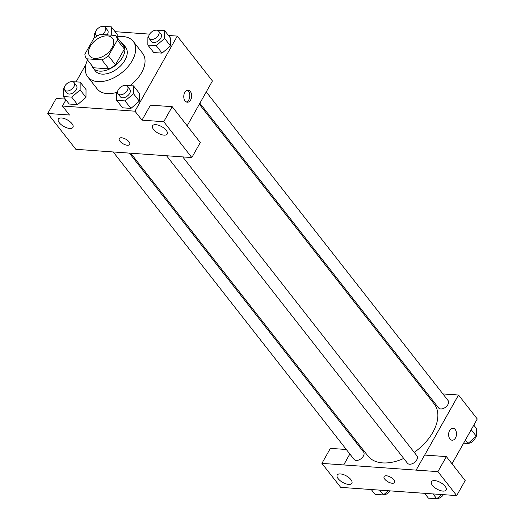 <?xml version="1.0" encoding="UTF-8"?>
<svg xmlns="http://www.w3.org/2000/svg" width="525" height="525" viewBox="0 0 525 525"><rect width="100%" height="100%" fill="white"/><g stroke="black" fill="none" stroke-linecap="round" stroke-linejoin="round"><path stroke-width="0.79" d="M111.989 47.906A14.424 8.833 141.9 0 1 100.603 57.448A14.424 8.833 141.9 0 1 89.762 56.031A14.424 8.833 141.9 0 1 95.668 40.182A14.424 8.833 141.9 0 1 112.468 38.24A14.424 8.833 141.9 0 1 111.989 47.906M115.618 35.477L100.36 34.394A18.618 11.399 141.9 0 0 93.785 38.397L84.879 54.2A18.618 11.399 141.9 0 0 86.461 58.616A18.618 11.399 141.9 0 0 86.605 58.8L101.87 59.883A18.618 11.399 141.9 0 0 108.445 55.873L117.351 40.071A18.618 11.399 141.9 0 0 115.769 35.654A18.618 11.399 141.9 0 0 115.618 35.477M86.605 58.8L93.64 67.771L108.898 68.854L101.87 59.883M108.445 55.873L115.474 64.851L124.379 49.042L117.351 40.071M115.474 64.851A18.618 11.399 141.9 0 1 108.898 68.854M93.64 67.771A18.618 11.399 141.9 0 1 93.489 67.594A18.618 11.399 141.9 0 1 93.352 67.403M122.653 44.448A18.618 11.399 141.9 0 1 122.797 44.632A18.618 11.399 141.9 0 1 124.379 49.042M91.672 65.264A19.228 11.78 -38.1 0 0 93.01 67.968A19.228 11.78 -38.1 0 0 99.684 71.131A19.228 11.78 -38.1 0 0 119.529 61.497A19.228 11.78 -38.1 0 0 123.283 44.251A19.228 11.78 -38.1 0 0 120.973 42.302M123.283 44.251L125.626 47.243A19.228 11.78 141.9 0 1 124.989 60.132A19.228 11.78 141.9 0 1 102.027 74.117A19.228 11.78 141.9 0 1 95.353 70.96L93.01 67.968M116.819 36.993A28.842 17.666 141.9 0 1 133.192 41.311A28.842 17.666 141.9 0 1 132.241 60.644A28.842 17.666 141.9 0 1 109.469 79.728A28.842 17.666 141.9 0 1 87.787 76.893A28.842 17.666 141.9 0 1 87.511 59.955M133.192 41.311L142.57 53.274A28.842 17.666 141.9 0 1 141.612 72.614A28.842 17.666 141.9 0 1 129.878 85.647M116.99 92.315A28.842 17.666 141.9 0 1 97.158 88.856L87.787 76.893M65.933 99.862L62.455 106.037L134.958 111.188L177.273 36.094L168.459 35.47M149.632 34.132L115.1 31.677M85.936 64.365L76.099 81.828M117.547 91.836L116.74 92.525L116.694 100.328L122.555 107.809L130.928 108.406L139.348 101.194L139.394 93.384L133.534 85.903L125.029 85.424M64.181 88.043L63.381 88.732L63.335 96.541L69.195 104.016L77.562 104.613L85.982 97.401L86.028 89.591L80.168 82.117L71.663 81.631M117.173 34.322L117.154 36.934L117.173 34.322L111.313 26.847L102.808 26.362M148.687 36.566L147.886 37.255L147.84 45.058L153.7 52.539L162.074 53.13L170.487 45.918L170.533 38.115L164.673 30.634L156.174 30.155M65.336 99.094L56.195 98.444L47.736 113.466L69.484 115.014L62.455 106.037M134.958 111.188L141.993 120.159L150.452 105.144L172.207 106.687L200.294 142.537L191.828 157.553L75.823 149.31L47.736 113.466M71.984 123.664A8.413 3.728 -150.6 0 0 64.404 118.591A8.413 3.728 -150.6 0 0 58.308 119.083A8.413 3.728 -150.6 0 0 63.807 126.459A8.413 3.728 -150.6 0 0 72.968 127.345A8.413 3.728 -150.6 0 0 71.984 123.664M187.169 125.79L212.428 80.962L177.273 36.094M185.069 100.912A6.011 3.931 -85.9 0 1 184.111 94.106A6.011 3.931 -85.9 0 1 188.14 90.221A6.011 3.931 -85.9 0 1 191.638 96.495A6.011 3.931 -85.9 0 1 187.287 102.211A6.011 3.931 -85.9 0 1 185.069 100.912M186.388 101.981A6.011 3.931 94.1 0 0 189.814 96.364A6.011 3.931 94.1 0 0 187.215 90.32M166.241 130.357A8.413 3.728 -150.6 0 0 158.662 125.285A8.413 3.728 -150.6 0 0 152.565 125.777A8.413 3.728 -150.6 0 0 158.064 133.153A8.413 3.728 -150.6 0 0 167.226 134.039A8.413 3.728 -150.6 0 0 166.241 130.357M172.207 106.687L163.741 121.708L191.828 157.553M141.993 120.159L163.741 121.708M119.254 138.567A6.011 2.664 -150.6 0 0 121.354 142.59A6.011 2.664 -150.6 0 0 127.418 145.254A6.011 2.664 29.4 0 1 121.347 142.59A6.011 2.664 29.4 0 1 119.254 138.567A6.011 2.664 29.4 0 1 125.797 139.197A6.011 2.664 29.4 0 1 129.721 144.467A6.011 2.664 29.4 0 1 127.418 145.254A6.011 2.664 -150.6 0 0 129.721 144.467M199.329 104.206L434.26 404.033A42.112 25.797 141.9 0 1 432.863 432.259A42.112 25.797 141.9 0 1 414.245 452.373M403.718 458.437A42.112 25.797 141.9 0 1 367.959 455.982L130.764 153.261M199.868 103.248L438.631 407.971A6.011 3.682 -38.1 0 0 445.633 407.164A6.011 3.682 -38.1 0 0 448.094 400.562L206.259 91.914M129.406 153.162L363.582 452.038A6.011 3.682 141.9 0 1 363.385 456.067A6.011 3.682 141.9 0 1 358.641 460.044A6.011 3.682 141.9 0 1 354.126 459.454L113.236 152.014M182.733 156.909L416.948 455.831A6.011 3.682 141.9 0 1 416.752 459.861A6.011 3.682 141.9 0 1 412.007 463.831A6.011 3.682 141.9 0 1 407.485 463.24L166.602 155.807M416.2 470.131L321.91 463.385L340.699 487.364L456.704 495.6L437.916 471.627L416.2 470.131M424.692 455.063L458.515 395.03L442.89 393.921M426.72 392.772L425.362 392.68M356.797 441.735L356.258 442.687M349.873 454.02L343.698 464.979M393.855 479.837A6.011 2.664 29.4 0 1 394.564 482.468A6.011 2.664 29.4 0 1 388.021 481.838A6.011 2.664 29.4 0 1 384.09 476.569A6.011 2.664 29.4 0 1 388.441 476.214A6.011 2.664 29.4 0 1 393.855 479.837M350.884 479.614A8.413 3.728 29.4 0 1 351.868 483.289A8.413 3.728 29.4 0 1 342.713 482.409A8.413 3.728 29.4 0 1 337.208 475.033A8.413 3.728 29.4 0 1 343.304 474.541A8.413 3.728 29.4 0 1 350.884 479.614M445.141 486.308A8.413 3.728 29.4 0 1 446.125 489.989A8.413 3.728 29.4 0 1 436.971 489.103A8.413 3.728 29.4 0 1 431.465 481.727A8.413 3.728 29.4 0 1 437.561 481.235A8.413 3.728 29.4 0 1 445.141 486.308M384.09 476.569A6.011 2.664 -150.6 0 0 388.021 481.832A6.011 2.664 -150.6 0 0 394.564 482.468M416.167 470.078L424.627 455.063L446.381 456.606L465.17 480.585L456.704 495.6M446.381 456.606L437.916 471.627M346.323 449.498L330.369 448.363L321.91 463.385M349.834 453.974L343.658 464.927M452.005 463.792L477.264 418.963L458.515 395.03M449.912 438.913A6.011 3.931 -85.9 0 1 448.954 432.108A6.011 3.931 -85.9 0 1 452.983 428.223A6.011 3.931 -85.9 0 1 456.481 434.497A6.011 3.931 -85.9 0 1 452.13 440.212A6.011 3.931 -85.9 0 1 449.912 438.913M452.123 440.212A6.011 3.931 94.1 0 0 456.474 434.497A6.011 3.931 94.1 0 0 452.977 428.223M463.627 443.172L467.926 443.481L476.339 436.268L476.385 428.459L473.786 425.138M467.926 443.481L465.321 440.16M476.339 436.268L471.207 429.712M475.538 436.958A6.011 3.682 141.9 0 1 474.843 438.985A6.011 3.682 141.9 0 1 468.057 443.369M424.627 493.323L428.407 498.153L436.78 498.75L441.696 494.537M436.78 498.75L432.994 493.92M443.454 494.662A6.011 3.682 141.9 0 1 436.912 498.638M371.26 489.53L375.047 494.366L383.421 494.957L388.336 490.744M383.421 494.957L379.634 490.127M390.095 490.868A6.011 3.682 141.9 0 1 383.545 494.845M147.84 45.058L156.214 45.655L164.627 38.443L164.673 30.634M158.642 31.152L160.991 34.145A6.011 3.682 141.9 0 1 160.788 38.167A6.011 3.682 141.9 0 1 156.043 42.144A6.011 3.682 141.9 0 1 151.528 41.554L149.185 38.561A6.011 3.682 141.9 0 1 151.646 31.959A6.011 3.682 141.9 0 1 158.642 31.152A6.011 3.682 141.9 0 1 158.445 35.182A6.011 3.682 141.9 0 1 153.7 39.152A6.011 3.682 141.9 0 1 149.185 38.561M153.7 52.539L162.074 53.13L156.214 45.655M162.074 53.13L170.487 45.918L164.627 38.443M170.487 45.918L170.533 38.115M95.32 32.773L94.52 33.462L94.493 37.839M110.709 35.129L111.267 34.65L111.313 26.847M97.683 35.739A6.011 3.682 141.9 0 1 95.819 34.775A6.011 3.682 141.9 0 1 98.28 28.166A6.011 3.682 141.9 0 1 105.282 27.359L107.625 30.352A6.011 3.682 141.9 0 1 107.428 34.381A6.011 3.682 141.9 0 1 107.12 34.873M111.694 35.195L111.267 34.65M105.282 27.359A6.011 3.682 141.9 0 1 105.079 31.388A6.011 3.682 141.9 0 1 102.047 34.512M116.694 100.328L125.068 100.925L133.488 93.713L133.534 85.903M127.503 86.422L129.846 89.414A6.011 3.682 141.9 0 1 129.649 93.443A6.011 3.682 141.9 0 1 124.904 97.414A6.011 3.682 141.9 0 1 120.382 96.823L118.04 93.831A6.011 3.682 141.9 0 1 120.501 87.229A6.011 3.682 141.9 0 1 127.503 86.422A6.011 3.682 141.9 0 1 127.299 90.451A6.011 3.682 141.9 0 1 122.561 94.421A6.011 3.682 141.9 0 1 118.04 93.831M122.555 107.809L130.928 108.406L125.068 100.925M130.928 108.406L139.348 101.194L133.488 93.713M139.348 101.194L139.394 93.384M63.335 96.541L71.708 97.132L80.122 89.919L80.168 82.117M74.137 82.628L76.479 85.621A6.011 3.682 141.9 0 1 76.282 89.65A6.011 3.682 141.9 0 1 71.538 93.627A6.011 3.682 141.9 0 1 67.023 93.037L64.673 90.044A6.011 3.682 141.9 0 1 67.134 83.436A6.011 3.682 141.9 0 1 74.137 82.628A6.011 3.682 141.9 0 1 73.94 86.658A6.011 3.682 141.9 0 1 69.195 90.635A6.011 3.682 141.9 0 1 64.673 90.044M69.195 104.016L77.562 104.613L71.708 97.132M77.562 104.613L85.982 97.401L80.122 89.919M85.982 97.401L86.028 89.591M93.489 67.594L86.461 58.616M122.797 44.632L115.769 35.654M96.928 36.186L95.819 34.775"/></g></svg>
